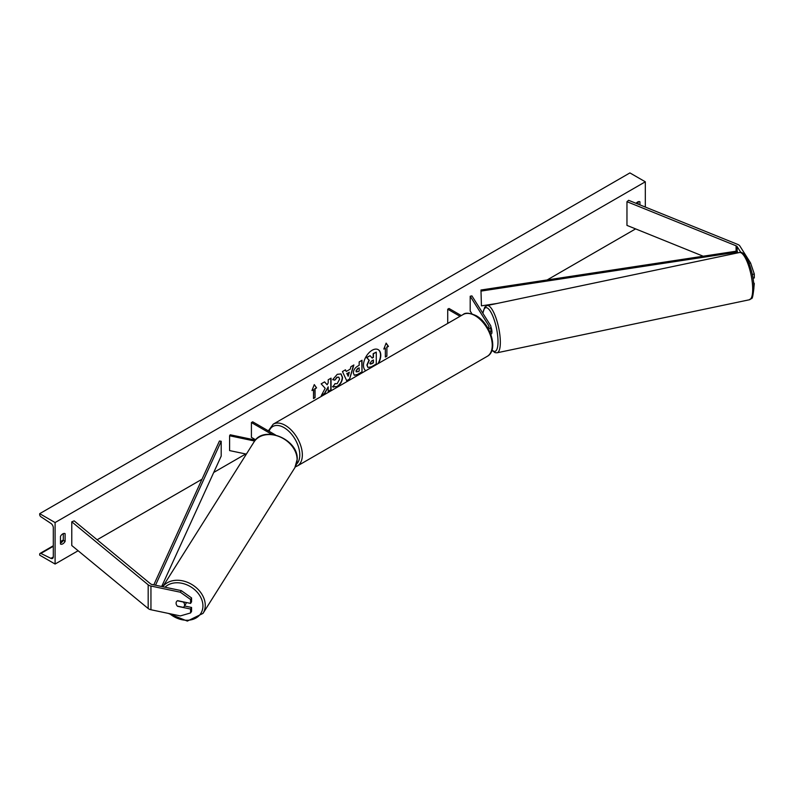 <?xml version="1.0" encoding="UTF-8"?>
<svg xmlns="http://www.w3.org/2000/svg" width="794" height="794" viewBox="0 0 794 794"><rect width="100%" height="100%" fill="white"/><g stroke="black" fill="none" stroke-linecap="round" stroke-linejoin="round"><path stroke-width="1.19" d="M490.186 332.686A5.439 3.146 0 0 0 490.881 331.138L490.881 326.542A5.439 3.146 0 0 0 490.553 325.471L471.904 295.874L470.197 296.231L470.197 311.049L471.944 313.829M488.499 329.143A5.439 3.146 0 0 0 490.881 326.542M487.903 328.081A3.633 2.094 0 0 0 489.074 326.542A3.633 2.094 0 0 0 488.846 325.828L470.197 296.231M447.717 323.426L447.717 309.213L448.997 308.469L461.304 315.575M447.717 309.213L460.024 316.32M749.06 263.32L750.578 263.003L739.879 246.031A5.806 3.355 0 0 0 738.529 244.81A5.806 3.355 0 0 0 737.755 244.433L628.63 200.316L626.962 201.696L626.962 225.397L703.196 256.214M740.871 252.512L737.15 246.606A2.908 1.677 0 0 0 736.475 245.991A2.908 1.677 0 0 0 736.088 245.803L626.962 201.696M750.578 263.003L754.3 274.039L754.3 277.95L753.01 278.218M754.3 274.039L752.305 274.456M753.883 287.567L754.3 283.577L753.566 282.406M753.685 283.706L754.3 283.577M177.657 606.169L177.578 606.308A4.536 3.484 32.2 0 1 176.089 603.172A4.536 3.484 32.2 0 1 176.516 601.654A4.536 3.484 32.2 0 1 177.578 600.671L190.58 603.41L190.58 599.5L191.572 597.922L191.572 601.832L190.58 603.41M191.572 597.922L181.34 590.647L180.347 592.215L150.949 586.041A5.806 3.355 180 0 1 148.835 585.267A5.806 3.355 180 0 1 148.18 584.811L71.778 521.817L71.778 545.518L148.18 608.522A5.806 3.355 180 0 0 148.835 608.968A5.806 3.355 180 0 0 150.949 609.752L180.347 615.926L190.58 612.938L190.58 609.038L177.578 606.308M181.34 590.647L151.952 584.463A2.908 1.677 180 0 1 150.89 584.076A2.908 1.677 180 0 1 150.562 583.858L74.16 520.854L71.778 521.817M190.58 612.938L191.572 611.37L191.572 607.46L184.506 605.981M191.572 607.46L190.58 609.038M180.347 592.215L190.58 599.5M255.42 440.084L230.21 434.784L229.595 435.767L229.595 450.585L246.358 454.108M254.646 441.037L229.595 435.767M275.518 434.993L252.691 421.812L251.41 422.547L251.41 437.365L255.658 439.816M251.41 422.547L271.905 434.387M490.742 334.095L491.307 333.966A4.536 1.27 -101.9 0 0 491.933 331.991A4.536 1.27 -101.9 0 0 490.881 326.84M378.46 363.404A12.238 7.067 120 0 0 378.242 349.668A12.238 7.067 120 0 0 372.118 350.273A12.238 7.067 120 0 0 364.188 360.853A12.238 7.067 120 0 0 365.776 370.729M377.954 363.702A12.238 7.067 120 0 0 378.113 349.598M60.483 536.337A4.536 2.62 -60 0 1 62.795 533.866A4.536 2.62 -60 0 1 65.068 533.647A4.536 2.62 -60 0 1 65.108 533.667L65.108 541.369A4.536 2.62 -60 0 1 60.523 544.059A4.536 2.62 -60 0 1 60.483 544.039L60.483 536.337M639.924 204.882L639.924 201.795A4.536 2.62 120 0 0 639.885 201.775A4.536 2.62 120 0 0 637.612 202.004A4.536 2.62 120 0 0 636.083 203.333M334.919 383.621L337.162 383.71L339.604 379.165L338.81 377.21L337.162 377.378L334.84 380.157L332.706 379.631L337.252 374.331L341.023 373.924L342.542 377.438C342.293 381.368 340.487 384.465 337.132 386.728L332.775 386.767L335.128 383.78M333.361 387.234L332.775 386.767M353.35 372.962L353.35 372.932C353.538 369.994 355.017 367.721 357.757 366.113L359.166 365.3L359.166 361.915L362.014 360.268L362.014 372.128L357.618 374.659L354.293 375.254L353.35 372.962M325.183 388.296L321.292 395.63L324.667 393.685L328.2 386.837L328.2 391.641L331.048 390.003L331.048 378.152L328.2 379.79L328.2 382.857L327.158 384.792L324.577 381.884L321.163 383.859L325.183 388.296M55.094 522.551L55.094 564.038L39.7 555.155L39.7 554.232A1.816 1.052 60 0 1 40.077 553.398A1.816 1.052 60 0 1 40.891 553.438L50.925 558.361A3.633 2.094 -120 0 0 52.553 558.44A3.633 2.094 -120 0 0 53.297 556.783L53.297 527.742A3.633 2.094 -120 0 0 50.925 523.415L40.891 516.755A1.816 1.052 60 0 1 39.7 514.591L39.7 513.668L55.094 522.551L645.314 181.796L645.314 207.065M55.094 564.038L78.12 550.748M97.116 539.781L202.004 479.229M213.725 472.46L245.733 453.979M547.165 279.945L635.607 228.89M386.896 347.286L388.445 346.402L386.132 343.117L383.82 349.062L385.358 348.179L385.358 357.062L386.896 356.178L386.896 347.286L386.896 356.178M311.973 390.549L314.275 384.594L316.588 387.879L315.049 388.772L315.049 397.665L313.511 398.548L313.511 389.665L311.973 390.549M346.224 371.483L350.204 369.19L350.928 366.669L353.866 364.972L349.519 379.343L346.799 380.922L342.452 371.562L345.479 369.815L346.224 371.483L345.33 369.905M638.128 204.157L638.128 201.755M63.312 533.618L63.312 540.337A4.536 2.62 -60 0 1 60.483 543.046M39.7 513.668L629.91 172.913L645.314 181.796M63.312 540.337L65.108 541.369M370.103 355.692L366.56 357.449L369.012 360.168L366.897 365.042L367.811 367.314L367.156 365.19L369.27 360.317L366.818 357.598L370.103 355.692L372.178 358.094L373.428 357.379L373.428 353.777L376.277 352.129L376.277 364.009L371.413 366.818L368.009 367.433M372.009 357.896L373.17 357.231L373.17 353.628L376.277 352.129M386.648 356.03L385.358 356.774M383.968 348.685L385.358 348.179M386.648 347.137L388.187 346.253L386.073 343.256M314.226 384.733L316.588 387.879M316.33 387.73L315.049 388.772M314.791 388.623L315.049 397.665M313.511 398.251L314.791 397.516M312.121 390.172L313.511 389.665M327.158 384.792L324.498 381.934M328.2 391.343L330.79 389.854L330.79 378.301M321.52 395.204L324.409 393.536L328.2 386.837M359.166 367.87L357.558 368.505L355.93 370.987L357.836 371.781L359.166 371.006L359.166 367.87L357.816 368.654L356.188 371.135L356.417 371.939M356.188 371.135L356.278 371.89M361.756 360.416L362.014 372.128M361.756 371.979L357.36 374.52L354.164 375.175M340.884 373.855L342.283 377.289C342.035 381.219 340.229 384.316 336.874 386.579L332.517 386.618M338.681 377.14L336.904 377.229L334.84 380.157M334.582 380.008L332.736 379.552M349.33 372.237L347.047 373.557L348.179 376.247L349.33 372.237L347.047 373.557M346.789 373.408L348.179 376.247M353.499 365.19L349.519 379.343M349.261 379.195L346.69 380.683M370.024 363.364L371.562 363.88L373.428 362.808L373.428 359.96L371.552 361.042L370.024 363.334L370.332 364.138M369.766 363.215L371.304 363.731L373.17 362.659L373.17 360.109M176.089 603.172A4.536 3.484 -147.8 0 0 177.39 606.12L183.305 607.36A4.536 3.484 -147.8 0 0 184.188 606.487A4.536 3.484 -147.8 0 0 184.615 604.968A4.536 3.484 -147.8 0 0 183.305 602.031L177.39 600.78A4.536 3.484 -147.8 0 0 176.516 601.654A4.536 3.484 -147.8 0 0 176.089 603.172M184.188 606.487L185.796 603.936A4.536 3.484 -147.8 0 0 186.223 602.487M480.966 290.018L481.432 305.849L480.966 290.018L737.15 251.053L737.616 252.919M497.054 303.467L481.432 305.849M737.616 252.065L481.432 291.031M153.798 584.86L219.442 441.007L221.198 441.275L221.198 456.093L161.678 586.508M155.515 585.218L221.198 441.275M488.846 325.828L488.846 327.267M737.15 246.606L737.15 251.053M736.088 245.803L736.088 251.212M150.949 586.041L150.949 609.752M148.18 584.811L148.18 608.522M463.11 314.533C465.344 312.459 469.671 312.826 476.082 315.645C490.424 323.247 498.969 350.243 487.238 356.337A24.138 13.935 -120 0 0 490.94 336.993A24.138 13.935 -120 0 0 475.179 315.734A24.138 13.935 -120 0 0 463.11 314.533L273.215 424.175A24.138 13.935 60 0 1 285.284 425.366A24.138 13.935 60 0 1 301.045 446.635A24.138 13.935 60 0 1 297.343 465.969L295.358 466.832M296.48 464.172A22.321 12.883 -120 0 0 298.167 445.96A22.321 12.883 -120 0 0 283.994 427.589A22.321 12.883 -120 0 0 269.077 431.271M752.692 289.234A24.138 6.739 -101.9 0 0 748.127 264.362A24.138 6.739 -101.9 0 0 739.472 252.522C745.516 249.574 754.092 272.541 753.883 288.252C752.166 302.603 752.057 296.956 749.397 299.765A24.138 6.739 -101.9 0 0 752.692 289.234M492.022 349.936A22.321 6.233 -101.9 0 0 498.007 341.638A22.321 6.233 -101.9 0 0 491.297 312.896A22.321 6.233 -101.9 0 0 482.96 313.432M739.472 252.522L487.119 305.551A24.138 6.739 78.1 0 1 495.764 317.392A24.138 6.739 78.1 0 1 500.339 342.264A24.138 6.739 78.1 0 1 497.044 352.794L749.397 299.765M50.925 558.361L53.297 557.001M40.891 553.438L53.297 546.272M60.483 542.123L63.173 540.575M165.013 587.213A22.321 17.121 32.2 0 1 188.466 585.555A22.321 17.121 32.2 0 1 202.936 605.921A22.321 17.121 32.2 0 1 191.493 619.747A22.321 17.121 32.2 0 1 169.648 613.673M168.318 613.395L187.344 621.087L202.996 613.395A24.138 18.52 -147.8 0 0 205.259 605.296A24.138 18.52 -147.8 0 0 188.307 582.667A24.138 18.52 -147.8 0 0 162.79 586.746M297.115 459.597A24.138 18.52 32.2 0 1 294.852 467.706L297.224 459.24C298.435 439.151 263.489 424.78 254.02 441.96A24.138 18.52 32.2 0 1 279.498 436.69A24.138 18.52 32.2 0 1 297.115 459.597M487.238 356.337L297.343 465.969M268.352 430.854L273.215 424.175M487.119 305.551L484.757 307.129L482.821 313.213M491.923 350.273L494.97 352.625L497.044 352.794M40.077 553.398L53.297 545.766M60.483 541.617L63.312 539.98M202.996 613.395L294.852 467.706M162.75 586.736L254.02 441.96"/></g></svg>
